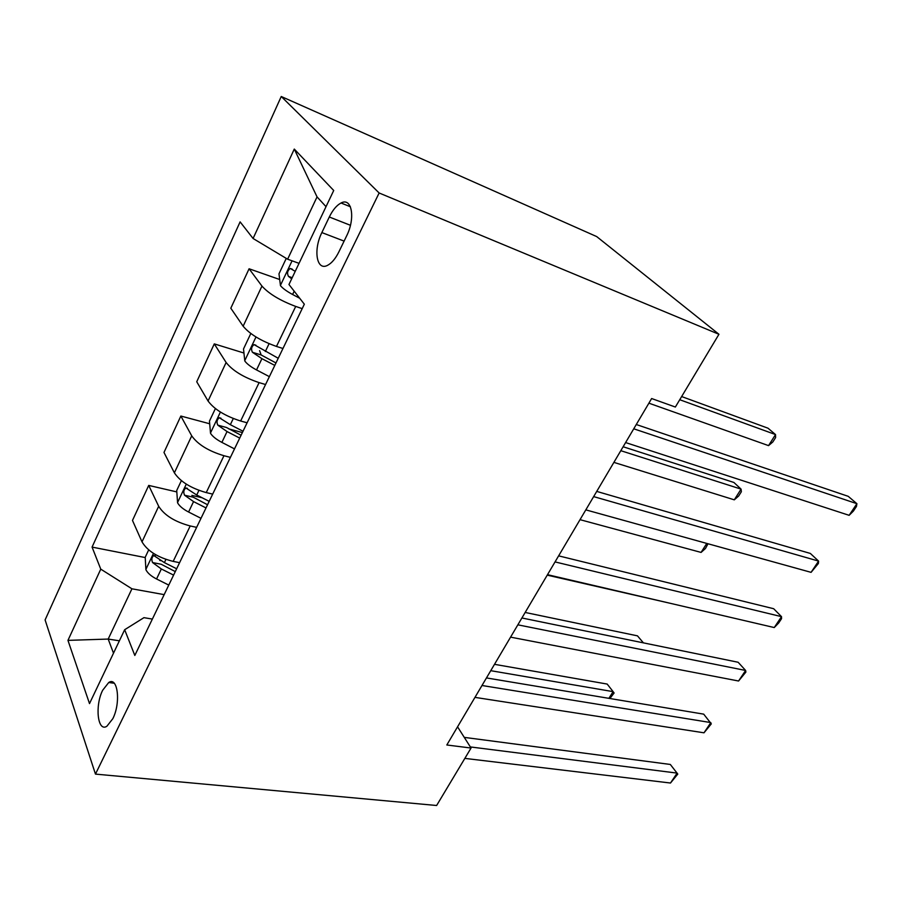 <?xml version="1.0" encoding="UTF-8"?>
<svg xmlns="http://www.w3.org/2000/svg" width="902" height="902" viewBox="0 0 902 902"><rect width="100%" height="100%" fill="white"/><g stroke="black" fill="none" stroke-linecap="round" stroke-linejoin="round"><path stroke-width="1.35" d="M112.806 718.702C121.003 702.872 117.779 676.15 108.725 682.51L102.681 690.244C94.71 705.77 97.641 732.537 106.91 726.223L112.806 718.702M281.244 96.503L45.1 619.933L95.465 774.108L379.133 192.983L281.244 96.503L596.696 236.583L718.95 334.281L379.133 192.983M718.95 334.281L675.361 407.039L651.639 398.537L446.817 744.984L471.047 748.04L457.562 726.82M329.298 216.999L321.856 232.581C313.073 249.967 316.602 271.389 327.606 265.312C331.733 263.136 335.488 258.671 338.87 251.895L346.582 235.986C355.647 218.25 351.859 196.997 341.057 202.995C336.694 205.25 332.782 209.918 329.298 216.999L350.438 225.297M326.017 206.659L317.053 196.907L287.625 259.212L253.079 238.489L240.112 221.869L92.072 547.097L145.233 557.56M253.079 238.489L294.277 149.067L333.717 190.491L288.967 284.502L304.335 304.2L134.815 655.45L124.668 629.72L89.501 703.594L67.954 640.375L100.765 569.151L92.072 547.097M471.047 748.04L436.624 805.497L95.465 774.108M124.668 629.72L143.937 617.667L152.37 619.076M119.391 640.803L108.184 639.067L113.505 653.183M299.036 263.35L287.625 259.212M302.193 308.642L295.709 306.432C280.094 300.558 268.841 293.77 261.952 286.081L249.087 268.773L279.688 279.519M282.957 348.488L276.474 346.436C260.904 340.9 249.786 334.157 243.134 326.208L230.811 308.213L249.087 268.773M265.571 384.523L259.099 382.617C243.563 377.363 232.569 370.654 226.12 362.491L214.281 343.887L243.946 353.02M247.103 422.779L240.642 421.008C225.15 416.059 214.293 409.395 208.058 401.007L196.737 381.76L214.281 343.887M230.416 457.37L223.955 455.724C208.509 451.056 197.763 444.427 191.72 435.846L180.851 416.036L209.692 423.771M212.68 494.104L206.242 492.593C190.841 488.207 180.22 481.623 174.379 472.828L163.984 452.443L180.851 416.036M196.636 527.354L190.209 525.956C174.853 521.83 164.344 515.279 158.684 506.304L148.717 485.411L176.815 491.917M179.599 562.668L173.173 561.394C157.873 557.526 147.488 551.021 142.009 541.865L132.481 520.431L148.717 485.411M164.164 594.632L131.929 588.803L108.184 639.067L67.954 640.375M159.744 560.413L160.939 560.649M191.878 495.401L202.172 497.78M228.815 428.912L242.39 432.554M100.765 569.151L131.929 588.803M317.053 196.907L294.277 149.067M633.745 428.8L856.9 503.688L849.132 515.324L625.605 442.566M636.271 424.515L848.218 496.325L856.9 503.688L856.46 506.462L853.371 511.096L849.132 515.324M286.261 258.389L278.977 273.836L280.477 285.675C282.777 288.426 286.813 291.357 292.598 294.492L299.701 298.258M648.899 403.171L768.549 445.622L775.528 434.572L767.997 428.191L681.641 396.553M295.236 271.344L290.264 268.458C287.445 270.566 286.847 273.205 288.46 276.362L291.684 278.808M768.549 445.622L772.822 441.969L775.607 437.571L775.528 434.572L679.747 399.721M593.651 496.607L818.588 561.1L811.078 572.353L585.815 509.867M596.729 491.41L810.334 553.433L818.588 561.1L818.407 563.468L811.078 572.353M555.046 561.912L781.515 616.652L774.243 627.555L547.503 574.675M558.631 555.857L773.657 608.715L781.515 616.652L781.56 618.637L778.674 622.978L774.243 627.555M517.849 624.827L745.616 670.457L738.569 681.01L510.577 637.139M521.897 617.983L738.129 662.26L745.616 670.457L745.886 672.08L738.569 681.01M250.812 333.503L243.517 348.961L244.792 360.992C246.934 363.912 250.846 366.9 256.529 369.933L269.371 376.653M613.89 462.376L734.296 499.832L741.072 489.121L733.89 482.457L623.135 446.749M278.233 358.286L254.048 344.609C251.444 346.616 250.903 349.175 252.425 352.276L261.918 358.669L274.794 365.411M275.978 362.954L261.152 354.971L259.584 350.63M734.296 499.832L738.659 496.01L741.354 491.748L741.072 489.121L620.802 450.684M215.386 408.583L209.456 421.133L210.527 433.321C212.511 436.41 216.3 439.432 221.881 442.386L234.509 448.892M243.021 431.246L230.337 424.684L219.287 417.727C216.875 419.633 216.39 422.113 217.822 425.158L227.056 431.562L239.718 438.09M241.082 435.249L226.515 427.503L217.822 425.158M580.02 519.665L701.079 552.419L706.762 543.421M708.002 543.759L705.499 548.45L701.079 552.419M181.37 480.653L176.713 490.519L177.581 502.842C179.43 506.09 183.095 509.145 188.586 512.02L200.999 518.312M209.185 501.354L196.715 495.006L185.891 487.982C183.658 489.797 183.219 492.21 184.56 495.209L193.558 501.602L206.006 507.939M207.55 504.748L193.231 497.205L184.56 495.209M547.232 575.138L669.104 603.032M481.984 685.497L710.832 722.581L704 732.807L474.971 697.37M486.46 677.932L703.707 714.147L711.306 723.866L704 732.807M148.683 549.904L145.211 557.278L145.899 569.714C147.612 573.108 151.164 576.198 156.553 578.983L168.775 585.094M643.408 642.867L637.477 635.854L525.167 612.458M176.645 568.767L164.389 562.611L153.791 555.531C151.705 557.278 151.31 559.623 152.585 562.566L161.345 568.97L173.59 575.104M175.281 571.597L161.21 564.257L152.585 562.566M470.348 746.935L677.12 773.104L670.49 783.026L464.846 758.39M464.259 737.374L670.321 764.456L677.785 774.074L670.49 783.026M608.895 698.34L613.123 691.642L607.181 684.066L494.499 664.323M609.899 698.509L614.104 692.995L613.123 691.642L490.744 670.682M276.474 346.436L295.709 306.432M240.642 421.008L259.099 382.617M206.242 492.593L223.955 455.724M173.173 561.394L190.209 525.956M243.134 326.208L261.952 286.081M208.058 401.007L226.12 362.491M174.379 472.828L191.72 435.846M142.009 541.865L158.684 506.304M344.102 241.105L321.856 232.581M292.068 260.825L280.432 285.382M294.187 291.188L292.598 294.492M292.214 277.692L288.46 276.362M255.988 336.976L244.758 360.687M261.918 358.669L256.529 369.933M269.078 343.696L265.335 351.509M261.152 354.971L252.425 352.276M220.415 412.056L210.493 433.005M227.056 431.562L221.881 442.386M233.291 418.528L230.337 424.684M186.274 484.137L177.559 502.527M193.558 501.602L188.586 512.02M198.936 490.372L196.715 495.006M153.464 553.388L145.876 569.399M161.345 568.97L156.553 578.983M165.923 559.409L164.389 562.611M114.25 683.254L108.725 682.51M350.393 206.761L341.057 202.995M292.361 269.213L290.264 268.458M255.909 345.195L254.048 344.609M220.967 418.19L219.287 417.727M187.413 488.332L185.891 487.982M155.167 555.812L153.791 555.531"/></g></svg>
